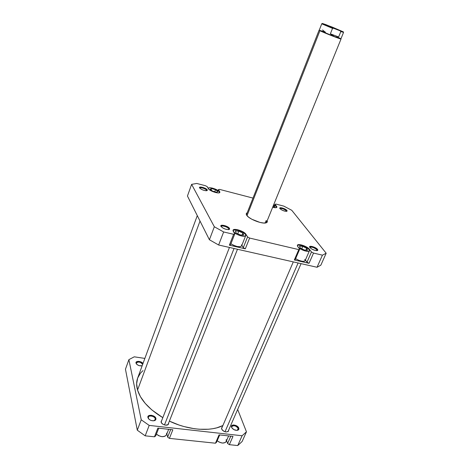 <?xml version="1.0" encoding="UTF-8"?>
<svg xmlns="http://www.w3.org/2000/svg" width="469" height="469" viewBox="0 0 469 469"><rect width="100%" height="100%" fill="white"/><g stroke="black" fill="none" stroke-linecap="round" stroke-linejoin="round"><path stroke-width="0.7" d="M233.263 231.317L233.216 230.572C233.779 228.268 243.997 231.498 245.557 234.453L242.549 231.997L237.777 230.144L233.99 229.962L233.216 230.578L233.263 231.317M297.545 246.243L297.534 245.609C298.073 243.616 307.154 246.665 309.089 249.479L305.905 247.052L302.47 245.592L298.595 245.023L297.633 245.445L297.545 246.243M273.744 204.601L276.323 206.518L273.744 204.601M208.441 188.761L208.424 188.315C208.799 186.474 218.185 189.447 219.381 191.78L216.848 189.804L212.656 188.169L209.878 187.758L208.74 187.981L208.394 188.567M206.63 190.719L206.612 190.221L207.263 189.875L207.005 190.637C204.156 190.736 201.682 189.822 199.577 187.893L201.324 189.294L203.546 190.232L205.727 190.719L207.316 190.402L206.12 188.843L203.312 187.553L200.093 187.084L199.536 187.371L199.577 187.893C198.299 185.853 206.296 187.928 207.263 189.875L206.612 190.221L206.682 190.625M286.436 211.361L286.307 210.763L286.917 210.434L286.811 211.296C284.39 211.337 282.103 210.452 279.958 208.641L281.851 210.03L284.689 211.138L286.788 211.302L287.134 210.98L286.917 210.434L285.029 209.051L282.215 207.96L280.116 207.785L279.823 208.424C278.791 206.647 285.609 208.588 286.917 210.434L286.307 210.763L286.471 211.302M316.974 250.657L316.839 249.743L317.525 249.373L317.355 250.587C314.693 250.645 312.202 249.637 309.88 247.556L312.096 249.238L315.268 250.469L317.519 250.522L317.835 250.071L317.525 249.373L315.309 247.702L312.172 246.483L309.921 246.418L309.681 247.245C308.438 245.041 315.877 247.069 317.525 249.373L316.839 249.743L317.073 250.516M228.749 229.622L228.796 228.825L229.529 228.432L229.124 229.534C225.952 229.693 223.232 228.643 220.975 226.398L223.021 228.11L225.53 229.183L228.585 229.646L229.64 229.118L228.766 227.6L224.997 225.683L221.45 225.302L220.881 225.718L220.975 226.398C219.381 223.819 228.274 225.947 229.529 228.432L228.796 228.825L228.749 229.622M265.941 222.881C266.808 222.4 266.879 221.626 266.158 220.571L266.58 222.242L265.941 222.881M267.166 220.799C267.582 221.755 267.271 222.423 266.228 222.798C262.534 224.405 248.84 219.087 246.671 215.201L248.611 217.176L251.835 219.252L259.996 222.429L263.642 223.021L266.21 222.804L267.318 221.814L267.166 220.799M206.424 190.736L206.612 190.221L206.424 190.736M286.055 211.367L286.307 210.763L286.055 211.367M316.434 250.657L316.839 249.743L316.434 250.657M228.473 229.652L228.796 228.825L228.473 229.652M265.167 223.01L266.158 220.571L265.167 223.01M230.531 244.765L229.359 245.187L245.31 248.822L243.27 247.673L241.869 245.281L243.27 247.673L245.31 248.822L229.359 245.187L233.615 234.301L223.649 231.962L214.333 226.756L191.622 184.358L196.751 183.455L205.469 185.724L207.216 186.662L208.764 189.159L210.112 190.226L215.47 192.495L218.384 192.911L219.551 192.665L219.873 192.038L218.46 189.587L219.498 189.376L252.984 198.094L219.498 189.376L218.46 189.587L219.85 192.337C219.492 194.266 209.549 191.106 208.388 188.679L207.216 186.662L205.469 185.724L196.751 183.455L191.622 184.358L187.448 196.024L209.409 239.759L218.63 245L317.044 267.266L320.843 265.184L326.178 253.231L322.426 255.165L313.526 253.078L311.475 251.964L308.878 248.681L307.183 247.386L301.35 244.912L298.489 244.642L297.481 245.082L297.405 245.961L299.697 249.191L298.776 249.614L249.619 238.064L247.562 236.921L245.439 233.638L243.839 232.337L237.806 229.769L235.526 229.417L233.328 229.839L233.005 230.695L234.781 233.914L233.615 234.301L223.649 231.962L218.63 245L317.044 267.266L322.426 255.165L313.526 253.078L309.024 263.32L306.99 262.2L305.401 260.031L306.99 262.2L309.024 263.32L294.315 259.973L309.024 263.32L313.526 253.078L311.475 251.964L306.99 262.2L311.475 251.964L309.434 249.297L309.253 249.719L309.434 249.297C307.412 246.354 297.944 243.177 297.381 245.258L297.727 246.524L299.697 249.191L298.776 249.614L249.619 238.064L245.31 248.822L249.619 238.064L247.562 236.921L243.27 247.673L247.562 236.921L245.92 234.26L245.721 234.77L245.92 234.26C244.29 231.176 233.632 227.811 233.046 230.209L234.781 233.914L233.615 234.301L229.359 245.187L230.531 244.765L234.781 233.914L230.531 244.765M241.412 244.882L241.635 245.434M241.599 245.967L240.169 246.753L237.074 246.489L233.392 245.205L230.924 243.769C235.954 246.706 239.512 247.439 241.599 245.973L245.762 235.508C245.264 237.713 235.508 234.793 233.574 231.844L236.394 234.06L240.017 235.602L244.343 236.241L245.779 235.456L245.557 234.453L245.762 235.508M295.247 259.527L294.315 259.973L298.776 249.614L294.315 259.973L295.247 259.527L299.697 249.191L295.247 259.527M304.756 259.421L305.161 260.459L304.662 261.157L302.382 261.321L299.005 260.412L295.611 258.677C300.254 261.28 303.42 261.96 305.102 260.723L309.452 250.757M272.677 207.234L275.051 207.703L276.751 207.439L276.88 206.788L275.069 204.308L275.924 204.068L283.827 206.126L291.771 210.294L326.178 253.231L291.771 210.294L283.827 206.126L275.924 204.068L275.069 204.308L276.898 207.239C276.487 207.884 275.08 207.884 272.677 207.234M247.192 212.809L246.289 213.635L246.495 214.902C245.996 213.917 246.225 213.219 247.192 212.809M187.448 196.024L209.409 239.759L214.333 226.756L191.622 184.358L187.448 196.024M246.641 215.16L246.624 214.257L319.084 30.192L325.463 32.156M221.198 226.72L221.221 226.468C221.556 225.044 227.928 227.031 228.796 228.825C227.834 226.855 220.776 224.897 221.198 226.72M309.892 247.568L309.921 247.398C311.791 246.753 314.095 247.532 316.839 249.743C315.561 247.931 309.698 246.096 309.892 247.568M280.034 208.734L280.052 208.664C281.769 208.183 283.851 208.881 286.307 210.763C283.71 208.816 281.623 208.136 280.034 208.734M199.806 188.198L199.823 188.092C200.052 186.932 205.932 188.778 206.612 190.221C205.891 188.702 199.659 186.85 199.806 188.198M214.333 226.756L209.409 239.759L218.63 245L223.649 231.962L214.333 226.756M317.044 267.266L320.843 265.184L326.178 253.231L322.426 255.165L317.044 267.266M276.476 206.741L276.634 206.354L276.476 206.741M274.717 205.17L275.069 204.308L274.717 205.17M219.527 192.085L219.703 191.61L219.527 192.085M218.097 190.561L218.46 189.587L218.097 190.561M219.216 192.8L219.381 191.78L219.216 192.8M216.361 192.22L212.451 191.053L210.083 189.218L211.619 188.561L215.494 189.716L217.868 191.54L216.361 192.22L212.451 191.053L210.083 189.218L211.619 188.561L211.085 189.998L211.619 188.561L215.494 189.716L214.743 191.733L215.494 189.716L217.868 191.54L216.361 192.22M276.3 207.65L276.604 207.286L276.323 206.518L276.3 207.65M273.773 205.229L274.957 206.811L272.847 206.806L274.957 206.811L273.773 205.229L273.128 206.806L273.773 205.229M298.378 247.398L301.051 249.279L304.551 250.768L308.45 251.325L309.382 250.88L309.089 249.479L309.458 250.751C308.989 252.562 300.998 250.159 298.378 247.398M306.726 248.382L307.482 250.206L304.24 249.989L300.248 247.931L299.533 246.119L302.769 246.348L306.726 248.382L307.482 250.206L304.24 249.989L300.248 247.931L299.533 246.119L302.769 246.348L301.749 248.705L302.769 246.348L306.726 248.382L305.976 250.106L306.726 248.382M242.93 233.146L243.657 235.051L240.21 234.934L236.036 232.894L235.35 230.994L238.797 231.129L242.93 233.146L243.657 235.051L240.21 234.934L236.036 232.894L235.35 230.994L238.797 231.129L237.771 233.738L238.797 231.129L242.93 233.146L242.197 234.998L242.93 233.146M197.285 215.611L137.663 378.02C136.338 381.643 136.297 385.653 137.552 390.056L200.023 221.063L137.552 390.056L136.637 383.759L137.652 378.049L140.489 373.125L143.01 370.604M222.881 425.547L216.754 427.845L212.785 428.707L208.5 429.235L199.178 429.235L194.236 428.701L184.083 426.579L178.988 425.014L169.379 421.109C188.38 430.29 210.821 431.873 222.881 425.547M162.825 417.656L151.792 409.888L145.232 403.41L140.436 396.698L137.552 390.056C140.718 400.139 149.148 409.337 162.825 417.656M231.821 427.675L231.809 426.567C233.884 425.09 236.001 425.7 238.158 428.408L238.78 428.068C239.167 429.346 238.627 430.108 237.144 430.354C235.022 430.395 233.269 429.581 231.897 427.904L233.99 429.657L236.868 430.378L238.739 429.493L238.51 427.54L236.335 425.664L233.48 424.949L231.903 425.465L231.44 426.239L231.539 427.23C230.109 423.777 237.648 424.668 238.78 428.068L238.158 428.408L238.176 429.54L236.98 430.372C238.088 430.091 238.481 429.434 238.158 428.408L237.337 430.272L238.158 428.408C237.167 425.43 230.572 424.65 231.821 427.675M136.321 363.534L136.35 362.93C138.531 361.447 140.63 361.951 142.646 364.448C142.201 361.974 135.629 361.013 136.321 363.534L136.004 363.082L136.321 363.534M141.72 365.849L142.224 365.591L141.72 365.849M142.171 365.738L141.908 365.814C139.75 366.09 137.927 365.462 136.432 363.932L136.004 363.082L137.417 364.823L139.416 365.709L142.171 365.738M148.257 418.014L148.685 418.911L148.31 417.146C148.99 414.866 154.84 416.284 155.257 418.823L155.913 418.465C156.113 419.702 155.438 420.476 153.885 420.775C151.804 420.939 150.039 420.277 148.591 418.805L147.917 417.539L148.931 419.163L150.215 420.06L151.757 420.646L154.043 420.752L155.602 419.931L155.966 418.999L155.714 417.92L153.615 415.968L151.299 415.247L148.661 415.722L147.987 416.513L147.917 417.539C146.961 413.969 155.286 414.954 155.913 418.465L155.257 418.823L155.21 419.714L153.738 420.793C154.922 420.476 155.432 419.819 155.257 418.823L154.641 420.417L155.257 418.823C154.711 415.745 147.418 414.883 148.257 418.014M228.638 430.167L228.55 431.005C226.246 432.653 223.942 431.984 221.626 429.012L221.626 427.834L222.171 427.206L221.52 428.519L222.236 430.02L223.918 431.322L226.005 431.972L228.186 431.498L228.638 430.167M168.6 423.079L168.529 423.976C167.796 426.38 161.606 424.82 161.137 422.106L161.746 420.412L161.084 421.608L161.664 423.144L163.329 424.48L165.516 425.16L167.955 424.685L168.6 423.079M232.982 436.399L219.058 434.863L232.982 436.399L229.347 444.671L237.742 445.55L242.127 441.505L246.46 431.808L242.098 435.754L149.195 425.406L141.233 419.796L128.887 359.641L134.251 356.821L144.862 358.416L134.251 356.821L128.887 359.641L141.233 419.796L137.294 430.202L145.185 435.83L154.465 436.803L155.726 435.883L158.733 428.203L155.726 435.883L154.465 436.803L157.86 428.109L172.844 429.762L157.86 428.109L154.465 436.803L145.185 435.83L149.195 425.406L145.185 435.83L137.294 430.202L125.458 369.22L137.294 430.202L141.233 419.796L149.195 425.406L242.098 435.754L237.742 445.55L242.098 435.754L246.46 431.808L242.127 441.505L237.742 445.55L229.347 444.671L232.982 436.399M166.847 433.884L167.65 437.143L169.397 438.374L215.464 443.211L216.514 442.308L219.691 434.933L216.514 442.308L215.464 443.211L219.058 434.863L215.464 443.211L169.397 438.374L172.844 429.762L169.397 438.374L167.65 437.143L166.847 433.884M226.586 440.584L227.606 443.475L229.347 444.671L227.606 443.475L226.586 440.584M237.654 409.437L246.46 431.808L237.654 409.437M142.981 363.539L141.21 362.062L138.431 361.329L136.344 361.933L136.004 363.082C135.277 360.55 141.538 360.978 142.981 363.539M125.458 369.22L128.887 359.641L125.458 369.22M230.807 436.158L227.606 443.475L230.807 436.158M170.693 429.528L167.65 437.143L170.693 429.528M166.565 433.192L166.653 433.972M166.489 434.781L164.877 436.311L161.875 436.668L158.534 435.637L156.435 434.077C160.709 437.272 164.062 437.507 166.483 434.786L168.67 429.299M226.181 439.623L226.316 441.1M226.07 441.734L224.997 442.683L222.283 443.047L219.093 442.056L217.188 440.737C221.163 443.533 224.164 443.791 226.187 441.511L228.626 435.918M340.002 38.194L334.497 36.611L330.364 33.815L338.641 36.969L336.613 37.11L334.497 36.611L330.364 33.815L332.544 28.363L333.682 28.322L323.164 23.919L322.643 24.189L332.544 28.363L333.682 28.322L322.379 23.509L332.017 26.997L343.32 31.857L333.682 28.322L340.037 30.778L340.834 31.552L338.641 36.969L336.613 37.11L334.497 36.611L340.957 38.775L343.543 32.414L340.834 31.552L338.641 36.969L330.364 33.815L332.544 28.363L321.793 23.714L319.278 30.104M266.58 222.242L341.039 38.974C341.502 39.648 323.792 32.73 319.928 30.72L247.016 215.676L319.928 30.72C323.903 32.789 342.077 39.865 341.033 38.95L340.963 38.769M337.739 29.541L327.462 25.508L337.739 29.541M343.326 31.851L343.543 32.396L340.834 31.552L340.037 30.778L343.32 31.839L325.791 24.593L322.355 23.45L323.164 23.919L322.643 24.189L321.81 23.702L322.344 23.456M322.578 29.952L324.876 31.869M334.497 36.611L320.11 30.62L334.497 36.611M164.472 424.949L234.031 248.488L164.472 424.949M225.003 431.761L298.108 262.986L225.003 431.761M233.075 230.936L233.216 230.572M297.393 245.932L297.534 245.609M161.119 422.018L229.447 247.45M167.966 424.68L237.472 249.268M221.538 428.672L293.289 261.895M228.004 431.632L301.069 263.654"/></g></svg>
